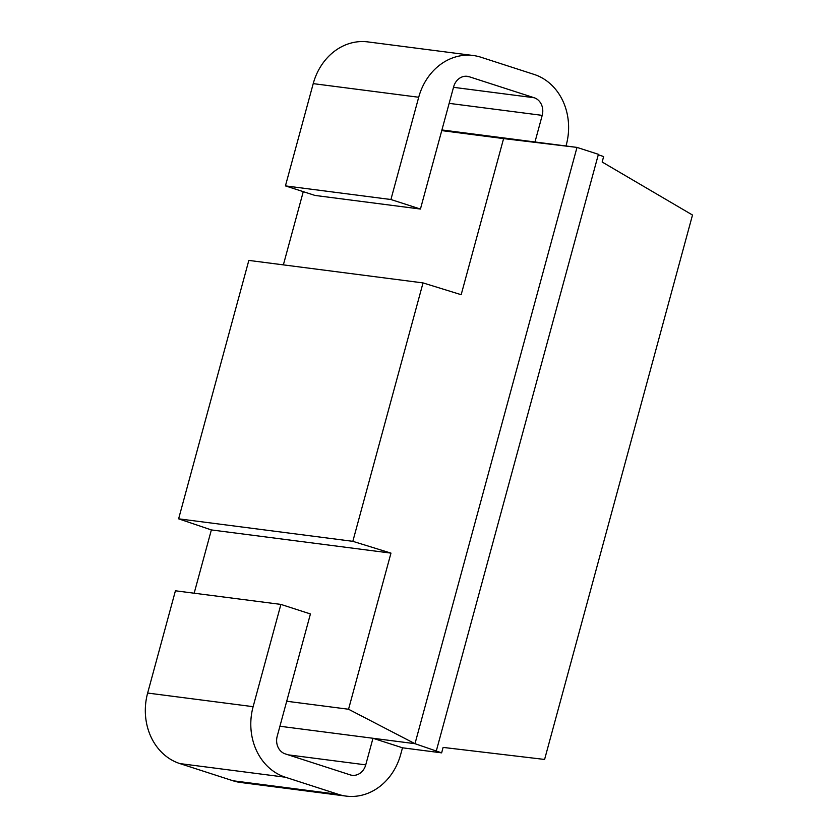 <?xml version="1.0" encoding="UTF-8"?>
<svg xmlns="http://www.w3.org/2000/svg" width="838" height="838" viewBox="0 0 838 838"><rect width="100%" height="100%" fill="white"/><g stroke="black" fill="none" stroke-linecap="round" stroke-linejoin="round"><path stroke-width="1.26" d="M283.37 264.871L303.272 191.651M441.919 129.953L576.994 147.404L503.596 138.595L461.172 294.704L423.033 282.909L248.834 260.409L178.62 518.827L352.829 541.327L390.969 553.122L348.545 709.241L414.988 743.694L441.636 752.859L443.113 747.412L544.595 759.448L692.502 215.031L602.155 162.017L603.643 156.57L598.29 154.747M194.165 593.21L211.365 529.93L178.62 518.827M441.752 130.602L503.596 138.595M566.006 145.98L566.279 144.953A57.466 49.411 97.4 0 0 534.078 74.414L480.949 57.235A57.466 49.411 97.4 0 0 473.292 55.518A57.466 49.411 97.4 0 0 418.707 97.25L313.223 83.632L285.433 185.889L314.952 195.432L420.435 209.05L453.662 86.754A14.372 12.35 -82.6 0 1 467.311 76.321A14.372 12.35 -82.6 0 1 469.228 76.75L534.162 97.742A14.372 12.35 -82.6 0 1 542.207 115.372L534.979 141.978M279.913 726.253L372.973 738.268L365.745 764.864A14.372 12.35 -82.6 0 1 352.096 775.297A14.372 12.35 -82.6 0 1 350.19 774.867L285.255 753.886A14.372 12.35 -82.6 0 1 277.2 736.246L310.427 613.95L280.908 604.408L253.128 706.675A57.466 49.411 97.4 0 0 285.339 777.214L338.468 794.382A57.466 49.411 97.4 0 0 346.125 796.1A57.466 49.411 97.4 0 0 400.711 754.368L402.491 747.8L441.636 752.859M313.223 83.632A57.466 49.411 -82.6 0 1 367.809 41.9L473.292 55.518M280.908 604.408L175.425 590.79L147.645 693.047A57.466 49.411 -82.6 0 0 179.856 763.586L232.985 780.765A57.466 49.411 -82.6 0 0 240.642 782.483L346.125 796.1M418.707 97.25L390.917 199.517L420.435 209.05M436.399 750.607L598.405 154.318L576.994 147.404L414.988 743.694L372.973 738.268L402.491 747.8M285.433 185.889L390.917 199.517M423.033 282.909L352.829 541.327M286.711 701.249L348.545 709.241M211.365 529.93L390.969 553.122M449.147 103.357L542.207 115.372M288.282 754.86L365.745 764.864M453.505 87.32L534.162 97.742M465.352 76.248L469.228 76.75M338.468 794.382L232.985 780.765M285.339 777.214L179.856 763.586M253.128 706.675L147.645 693.047"/></g></svg>
